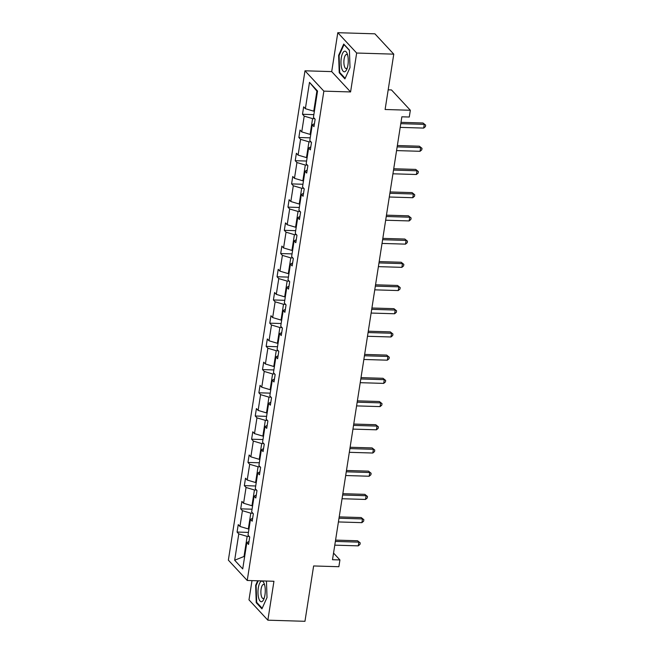 <?xml version="1.0" encoding="UTF-8"?>
<svg xmlns="http://www.w3.org/2000/svg" width="654" height="654" viewBox="0 0 654 654"><rect width="100%" height="100%" fill="white"/><g stroke="black" fill="none" stroke-linecap="round" stroke-linejoin="round"><path stroke-width="0.98" d="M337.799 32.7L331.701 71.605L350.577 91.944L356.667 53.031L337.799 32.7L374.906 33.82L393.773 54.151L385.108 109.496L410.344 110.256L391.468 89.925L388.19 89.827M356.667 53.031L393.773 54.151M251.994 580.613L248.986 599.849L267.854 620.18L304.96 621.3L313.626 565.955L338.862 566.716L339.925 559.947L333.54 553.071M304.985 70.804L228.36 560.135L247.228 580.474L323.861 91.135L304.985 70.804L331.701 71.605M249.231 536.46L247.163 536.394L244.016 556.48L234.663 560.233L238.784 533.901L237.075 532.062L248.438 532.405M244.661 556.505L244.016 556.48L244.571 557.085M247.163 536.394L238.784 533.901M252.861 513.251L250.793 513.186L248.324 528.955L239.953 526.462L238.244 524.622L237.075 532.062M239.953 526.462L242.421 510.692L240.713 508.853L252.076 509.196M256.499 490.042L254.431 489.977L251.962 505.746L243.582 503.253L241.874 501.414L240.713 508.853M243.582 503.253L246.051 487.483L244.343 485.644L255.706 485.987M260.128 466.833L258.068 466.768L255.591 482.538L247.22 480.044L245.512 478.205L244.343 485.644M247.22 480.044L249.689 464.275L247.98 462.435L259.344 462.77M263.766 443.625L261.698 443.559L259.229 459.329L250.85 456.835L249.141 454.996L247.98 462.435M250.85 456.835L253.327 441.066L251.61 439.218L262.973 439.562M267.396 420.416L265.336 420.35L262.867 436.12L254.488 433.627L252.779 431.787L251.61 439.218M254.488 433.627L256.957 417.857L255.248 416.009L266.611 416.353M271.034 397.199L268.966 397.142L266.497 412.911L258.126 410.418L256.417 408.57L255.248 416.009M258.126 410.418L260.594 394.64L258.886 392.801L270.249 393.144M274.672 373.99L272.604 373.933L270.135 389.702L261.755 387.209L260.047 385.361L258.886 392.801M261.755 387.209L264.224 371.431L262.516 369.592L273.879 369.935M278.302 350.781L276.233 350.724L273.764 366.493L265.393 363.992L263.685 362.152L262.516 369.592M265.393 363.992L267.862 348.222L266.153 346.383L277.517 346.726M281.939 327.572L279.871 327.507L277.402 343.285L269.023 340.783L267.314 338.944L266.153 346.383M269.023 340.783L271.492 325.013L269.783 323.174L281.146 323.517M285.569 304.363L283.509 304.298L281.04 320.076L272.661 317.574L270.952 315.735L269.783 323.174M272.661 317.574L275.13 301.805L273.421 299.965L284.784 300.309M289.207 281.155L287.139 281.089L284.67 296.859L276.299 294.365L274.59 292.526L273.421 299.965M276.299 294.365L278.767 278.596L277.059 276.756L288.414 277.1M292.845 257.946L290.777 257.88L288.308 273.65L279.928 271.157L278.22 269.317L277.059 276.756M279.928 271.157L282.397 255.387L280.689 253.548L292.052 253.891M296.475 234.737L294.406 234.672L291.937 250.441L283.566 247.948L281.858 246.108L280.689 253.548M283.566 247.948L286.035 232.178L284.327 230.339L295.69 230.674M300.112 211.528L298.044 211.463L295.575 227.232L287.196 224.739L285.487 222.9L284.327 230.339M287.196 224.739L289.665 208.969L287.956 207.122L299.319 207.465M303.742 188.319L301.682 188.254L299.213 204.023L290.834 201.53L289.125 199.691L287.956 207.122M290.834 201.53L293.303 185.761L291.594 183.913L302.957 184.256M307.38 165.102L305.312 165.045L302.843 180.815L294.472 178.321L292.755 176.474L291.594 183.913M294.472 178.321L296.941 162.544L295.232 160.704L306.587 161.048M311.018 141.893L308.95 141.836L306.481 157.606L298.101 155.112L296.393 153.265L295.232 160.704M298.101 155.112L300.57 139.335L298.862 137.495L310.225 137.839M314.648 118.685L312.579 118.627L310.11 134.397L301.739 131.895L300.031 130.056L298.862 137.495M301.739 131.895L304.208 116.126L302.5 114.287L313.863 114.63M317.452 91.699L316.896 91.102L313.748 111.188L305.369 108.687L303.66 106.847L302.5 114.287M305.369 108.687L309.497 82.355L317.55 91.037L313.429 117.377L315.138 119.216L313.977 126.655L312.269 124.808L309.792 140.585L311.5 142.425L310.339 149.864L308.631 148.025L306.162 163.794L307.87 165.634L306.701 173.073L304.993 171.234L302.524 187.003L304.233 188.843L303.072 196.282L301.363 194.442L298.894 210.212L300.603 212.051L299.434 219.491L297.725 217.651L295.256 233.421L296.965 235.26L295.804 242.699L294.096 240.86L291.619 256.63L293.335 258.469L292.166 265.908L290.458 264.069L287.989 279.838L289.697 281.678L288.528 289.117L286.82 287.278L284.351 303.047L286.06 304.895L284.899 312.326L283.19 310.487L280.721 326.256L282.43 328.104L281.261 335.543L279.552 333.695L277.083 349.473L278.792 351.312L277.631 358.752L275.923 356.904L273.454 372.682L275.162 374.521L273.993 381.961L272.285 380.121L269.816 395.891L271.524 397.73L270.355 405.169L268.647 403.33L266.178 419.1L267.887 420.939L266.726 428.378L265.017 426.539L262.548 442.308L264.257 444.148L263.088 451.587L261.379 449.748L258.91 465.517L260.619 467.357L259.458 474.796L257.75 472.956L255.281 488.726L256.989 490.565L255.82 498.005L254.112 496.165L251.643 511.935L253.351 513.774L252.191 521.213L250.474 519.374L248.005 535.144L249.714 536.991L248.553 544.422L246.844 542.583L242.716 568.923L234.663 560.233M410.344 110.256L409.281 117.025L401.858 116.804L332.502 559.718L339.925 559.947M252.648 518.246L250.474 519.374M248.978 528.98L248.324 528.955M250.793 513.186L242.421 510.692M256.286 495.037L254.112 496.165M252.607 505.771L251.962 505.746M254.431 489.977L246.051 487.483M259.924 471.828L257.75 472.956M256.245 482.562L255.591 482.538M258.068 466.768L249.689 464.275M263.554 448.619L261.379 449.748M259.875 459.353L259.229 459.329M261.698 443.559L253.327 441.066M267.192 425.411L265.017 426.539M263.513 436.136L262.867 436.12M265.336 420.35L256.957 417.857M270.821 402.202L268.647 403.33M267.151 412.927L266.497 412.911M268.966 397.142L260.594 394.64M274.459 378.993L272.285 380.121M270.781 389.719L270.135 389.702M272.604 373.933L264.224 371.431M278.089 355.784L275.923 356.904M274.418 366.51L273.764 366.493M276.233 350.724L267.862 348.222M281.727 332.575L279.552 333.695M278.048 343.301L277.402 343.285M279.871 327.507L271.492 325.013M285.365 309.367L283.19 310.487M281.686 320.092L281.04 320.076M283.509 304.298L275.13 301.805M288.994 286.15L286.82 287.278M285.316 296.883L284.67 296.859M287.139 281.089L278.767 278.596M292.632 262.941L290.458 264.069M288.954 273.674L288.308 273.65M290.777 257.88L282.397 255.387M296.262 239.732L294.096 240.86M292.591 250.466L291.937 250.441M294.406 234.672L286.035 232.178M299.9 216.523L297.725 217.651M296.221 227.257L295.575 227.232M298.044 211.463L289.665 208.969M303.538 193.314L301.363 194.442M299.859 204.04L299.213 204.023M301.682 188.254L293.303 185.761M307.167 170.105L304.993 171.234M303.489 180.831L302.843 180.815M305.312 165.045L296.941 162.544M310.805 146.897L308.631 148.025M307.127 157.622L306.481 157.606M308.95 141.836L300.57 139.335M314.435 123.688L312.269 124.808M310.764 134.413L310.11 134.397M312.579 118.627L304.208 116.126M350.577 91.944L323.861 91.135M267.854 620.18L273.944 581.275L247.228 580.474M314.394 111.205L313.748 111.188M316.896 91.102L309.497 82.355M249.019 541.463L246.844 542.583M344.911 78.881L350.004 67.591L349.408 50.17L343.726 44.047L338.633 55.345L339.23 72.758L344.911 78.881M257.676 580.785L255.649 585.297L256.237 602.71L261.927 608.841L267.012 597.543L266.456 581.054M340.023 72.782L339.23 72.758M339.189 55.361L338.633 55.345M257.038 602.735L256.237 602.71M256.204 585.314L255.649 585.297M400.788 123.663L424.266 124.366L423.686 128.086L400.199 127.383M400.992 122.331L422.999 122.993L425.64 125.127L425.411 126.614L423.686 128.086M422.999 122.993L425.64 125.127M397.15 146.872L420.636 147.575L420.056 151.295L396.569 150.592M397.362 145.54L419.361 146.202L422.01 148.335L421.773 149.823L420.056 151.295M419.361 146.202L422.01 148.335M393.52 170.081L416.999 170.784L416.418 174.504L392.931 173.8M393.724 168.748L415.723 169.411L418.372 171.552L418.143 173.04L416.418 174.504M415.723 169.411L418.372 171.552M347.585 54.887A10.317 3.63 -88.3 0 0 347.217 53.726A10.317 3.63 -88.3 0 0 342.279 54.086A10.317 3.63 -88.3 0 0 341.65 68.065A10.317 3.63 -88.3 0 0 346.751 69.365A10.317 3.63 -88.3 0 0 347.585 54.887M347.675 55.255A7.063 2.485 -88.3 0 0 346.587 54.47A7.063 2.485 -88.3 0 0 344.208 58.492A7.063 2.485 -88.3 0 0 344.339 66.038A7.063 2.485 -88.3 0 0 346.162 68.588A7.063 2.485 -88.3 0 0 347.299 67.869M345.165 78.325L339.688 72.414L339.107 55.541L344.045 44.595L349.416 50.391M264.6 584.839A10.317 3.63 -88.3 0 0 264.232 583.679A10.317 3.63 -88.3 0 0 259.286 584.038A10.317 3.63 -88.3 0 0 258.657 598.018A10.317 3.63 -88.3 0 0 263.758 599.317A10.317 3.63 -88.3 0 0 264.6 584.839M264.69 585.207A7.063 2.485 -88.3 0 0 263.595 584.423A7.063 2.485 -88.3 0 0 261.216 588.445A7.063 2.485 -88.3 0 0 261.355 595.99A7.063 2.485 -88.3 0 0 263.17 598.541A7.063 2.485 -88.3 0 0 264.314 597.821M262.18 608.277L256.695 602.375L256.123 585.494L258.232 580.801M389.882 193.29L413.369 193.993L412.78 197.712L389.302 197.009M390.086 191.957L412.094 192.619L414.742 194.761L414.505 196.249L412.78 197.712M412.094 192.619L414.742 194.761M386.244 216.499L409.731 217.21L409.151 220.929L385.664 220.218M386.457 215.166L408.456 215.828L411.104 217.97L410.867 219.458L409.151 220.929M408.456 215.828L411.104 217.97M382.615 239.707L406.101 240.419L405.513 244.138L382.034 243.427M382.819 238.383L404.826 239.045L407.467 241.179L407.238 242.667L405.513 244.138M404.826 239.045L407.467 241.179M378.977 262.916L402.463 263.627L401.883 267.347L378.396 266.636M379.189 261.592L401.188 262.254L403.837 264.388L403.6 265.876L401.883 267.347M401.188 262.254L403.837 264.388M375.347 286.125L398.826 286.836L398.245 290.556L374.758 289.845M375.551 284.801L397.55 285.463L400.199 287.596L399.97 289.084L398.245 290.556M397.55 285.463L400.199 287.596M371.709 309.334L395.196 310.045L394.615 313.765L371.129 313.053M371.913 308.009L393.921 308.672L396.569 310.805L396.332 312.293L394.615 313.765M393.921 308.672L396.569 310.805M368.071 332.551L391.558 333.254L390.978 336.974L367.491 336.27M368.284 331.218L390.283 331.88L392.931 334.014L392.702 335.502L390.978 336.974M390.283 331.88L392.931 334.014M364.442 355.76L387.928 356.463L387.34 360.182L363.861 359.479M364.646 354.427L386.653 355.089L389.293 357.223L389.065 358.711L387.34 360.182M386.653 355.089L389.293 357.223M360.804 378.968L384.29 379.672L383.71 383.391L360.223 382.688M361.016 377.636L383.015 378.298L385.664 380.432L385.427 381.92L383.71 383.391M383.015 378.298L385.664 380.432M357.174 402.177L380.653 402.88L380.072 406.6L356.585 405.897M357.378 400.845L379.377 401.507L382.026 403.649L381.797 405.137L380.072 406.6M379.377 401.507L382.026 403.649M353.536 425.386L377.023 426.089L376.442 429.809L352.956 429.106M353.749 424.054L375.748 424.716L378.396 426.858L378.159 428.345L376.442 429.809M375.748 424.716L378.396 426.858M349.898 448.595L373.385 449.306L372.805 453.026L349.318 452.315M350.111 447.262L372.11 447.925L374.758 450.066L374.529 451.554L372.805 453.026M372.11 447.925L374.758 450.066M346.268 471.804L369.755 472.515L369.167 476.235L345.688 475.523M346.473 470.479L368.48 471.142L371.12 473.275L370.892 474.763L369.167 476.235M368.48 471.142L371.12 473.275M342.631 495.013L366.117 495.724L365.537 499.443L342.05 498.732M342.843 493.688L364.842 494.35L367.491 496.484L367.254 497.972L365.537 499.443M364.842 494.35L367.491 496.484M339.001 518.221L362.479 518.933L361.899 522.652L338.412 521.941M339.205 516.897L361.204 517.559L363.853 519.693L363.624 521.181L361.899 522.652M361.204 517.559L363.853 519.693M335.363 541.43L358.85 542.141L358.269 545.861L334.783 545.15M335.576 540.106L357.575 540.768L360.223 542.902L359.986 544.39L358.269 545.861M357.575 540.768L360.223 542.902"/></g></svg>
